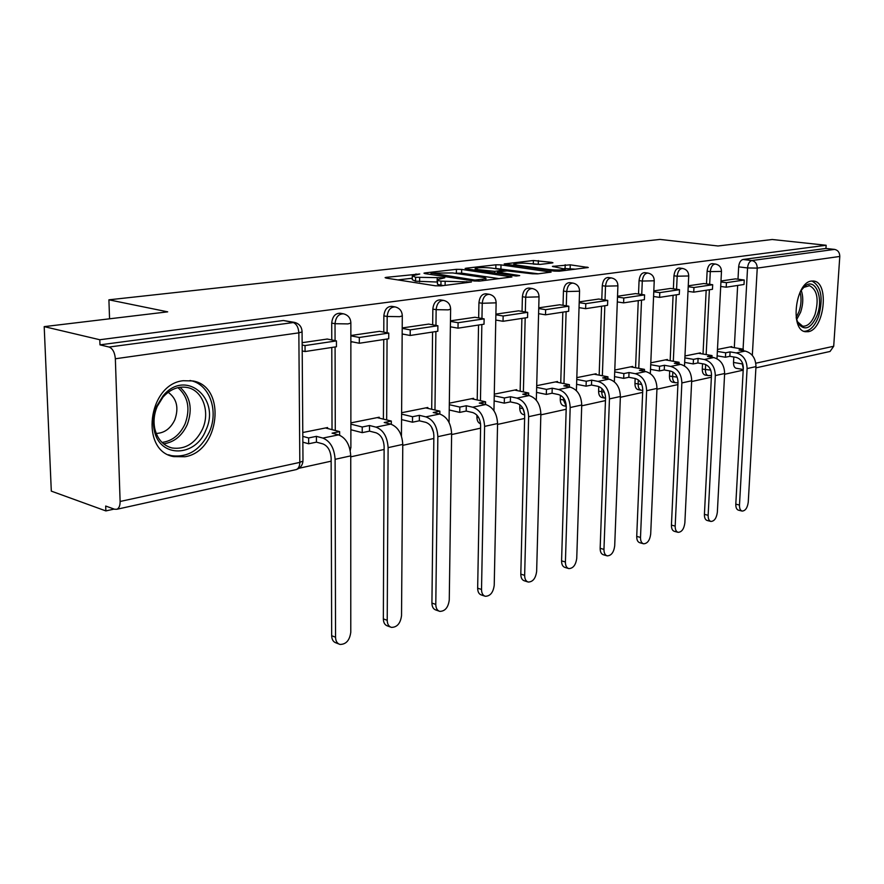 <?xml version="1.0" encoding="UTF-8"?>
<svg xmlns="http://www.w3.org/2000/svg" width="884" height="884" viewBox="0 0 884 884"><rect width="100%" height="100%" fill="white"/><g stroke="black" fill="none" stroke-linecap="round" stroke-linejoin="round"><path stroke-width="1.33" d="M419.756 274.007L386.297 277.344L385.104 277.631L386.098 278.084L435.359 285.786L441.039 285.875L471.415 282.007L440.983 281.156C438.11 280.692 436.95 280.184 437.492 279.631L444.807 277.775L415.613 277.267L412.309 275.819L419.756 274.007M702.548 363.777L702.283 369.092C702.25 372.451 703.178 374.429 705.056 375.037L708.172 375.601C706.294 374.993 705.366 373.015 705.399 369.645L705.664 364.506M669.696 370.926L669.464 376.087C669.453 379.501 670.426 381.523 672.393 382.142L675.542 382.728C673.575 382.109 672.591 380.087 672.614 376.661L672.834 371.932M643.342 543.715L639.817 542.743C637.729 542.069 636.701 539.958 636.723 536.4L640.502 537.439L646.624 390.706C646.259 381.601 642.502 375.943 635.353 373.711L629.021 372.529L628.833 377.291L635.154 378.485L634.955 383.435C634.955 386.916 635.983 388.971 638.038 389.623L641.209 390.242C639.154 389.59 638.126 387.523 638.126 384.054L638.292 379.899M598.755 386.54L598.601 391.181C598.612 394.717 599.706 396.828 601.86 397.502L605.043 398.143C602.888 397.469 601.805 395.369 601.783 391.822L601.905 388.529M560.379 395.236L560.257 399.358C560.29 402.949 561.439 405.104 563.694 405.8L566.268 406.342M519.825 404.717L519.748 407.988C519.814 411.646 521.03 413.845 523.394 414.574L524.676 414.85M476.94 415.182L476.907 417.115C476.984 420.729 478.211 422.95 480.576 423.801M431.502 426.994L433.613 432.619M183.187 380.717C147.904 384.142 139.749 451.16 173.739 456.619L184.999 456.73C219.807 451.547 226.868 386.606 192.999 380.96L183.187 380.717M811.479 281.068C795.379 282.25 789.699 330.262 805.39 331.721L808.23 331.688C824.197 329.732 829.59 282.769 813.943 281.09L811.479 281.068M552.102 262.99L552.953 262.78L551.771 262.36L533.395 260.504L504.189 263.962L554.18 271.112L559.406 271.2L588.313 267.498L570.257 264.824L552.401 266.393L565.23 269.145C562.224 270.139 556.821 270.272 549.041 269.521L516.886 265.112L513.847 263.985C516.886 263.012 522.201 262.891 529.814 263.609L540.157 264.404L552.102 262.99M115.351 358.771L120.114 501.471C120.136 505.582 119.086 508.178 116.964 509.25L114.622 509.25L105.693 506.046L105.87 510.919L51.305 491.128L44.2 326.627L167.684 311.842L108.909 299.82L660.016 239.42L718.007 245.984L772.251 239.498L826.153 245.266L99.804 339.743L99.98 344.859L109.075 347.036L294.582 322.395L283.355 320.505L292.692 322.328C296.383 323.61 298.438 327.113 298.847 332.848L115.351 358.771C114.776 352.429 112.688 348.528 109.075 347.036M44.2 326.627L99.804 339.743M461.669 269.399L456.42 269.322L425.06 272.913L423.955 273.178L424.994 273.62L474.189 280.99L479.714 281.079L511.947 276.957L461.669 269.399L461.614 273.156L454.862 273.255M466.133 268.206L495.891 264.791L501.007 264.88L551.13 272.106L537.715 273.885L532.411 273.808L506.952 270.869L497.471 272.139L519.693 275.598L516.101 276.04L466.199 268.88L465.117 268.449L466.133 268.206L466.122 268.869M743.234 369.501L736.151 368.263C734.35 367.678 733.466 365.733 733.521 362.44L733.808 356.981M734.306 347.699L737.654 285.444M737.996 279.211L738.659 266.858L747.555 267.951C748.019 263.741 749.455 261.277 751.853 260.537L834.595 249.398C837.977 250.161 839.712 252.515 839.789 256.448L833.7 346.263L830.043 351.467L829.048 351.688M105.87 510.919L114.169 509.085M299.024 468.266L331.146 461.172M350.749 456.84L384.12 449.47M402.772 445.348L433.834 438.486M451.602 434.563L480.587 428.165M497.548 424.419L524.621 418.441M540.842 414.861L566.18 409.259M581.705 405.833L605.463 400.585M620.358 397.292L642.657 392.374M656.945 389.214L677.906 384.584M691.653 381.545L711.377 377.192M724.604 374.275L743.201 370.164M826.153 245.266L825.943 248.459L834.595 249.398M327.588 428.508L327.588 427.547L302.781 432.519M327.279 339.047L302.151 342.683M379.247 418.121L379.247 417.204L350.871 422.883M379.579 331.334L350.86 335.511M427.812 408.364L427.823 407.48L401.612 412.729M428.718 324.096L402.209 327.942M473.548 399.17L473.559 398.308L449.326 403.17M474.951 317.279L450.464 320.837M516.698 390.507L516.72 389.667L494.278 394.165M518.554 310.848L495.891 314.151M557.472 382.308L557.506 381.501L536.71 385.667M559.727 304.781L538.743 307.831M596.07 374.562L596.103 373.766L576.81 377.634M598.678 299.046L579.219 301.875M632.657 367.203L632.69 366.44L614.789 370.031M635.574 293.599L617.518 296.228M667.387 360.23L667.42 359.49L650.79 362.816M670.58 288.449L653.817 290.88M700.393 353.6L700.437 352.871L684.967 355.976M703.83 283.543L688.26 285.808M703.023 354.042L706.172 290.261M706.493 283.897L707.123 271.211L710.294 271.62C710.913 266.703 712.659 264.183 715.51 264.051C719.41 264.946 721.399 267.399 721.477 271.41L710.294 271.62L709.664 284.317M670.16 360.716L673.089 295.311M673.376 288.836L673.962 275.797L677.166 276.217C677.796 271.156 679.619 268.57 682.636 268.449C686.603 269.377 688.636 271.885 688.713 275.974L677.166 276.217L676.569 289.278M635.574 367.744L638.259 300.637M638.524 294.029L639.066 280.615L642.292 281.057C642.922 275.852 644.845 273.189 648.038 273.079C652.083 274.04 654.149 276.604 654.237 280.792L642.292 281.057L641.74 294.494M599.153 375.147L601.562 306.24M601.794 299.51L602.28 285.698L605.529 286.162C606.17 280.792 608.192 278.051 611.573 277.952C615.684 278.946 617.794 281.587 617.905 285.852L605.529 286.162L605.032 299.996M560.732 382.96L562.821 312.163M563.031 305.3L563.451 291.068L566.71 291.554C567.373 286.007 569.495 283.189 573.086 283.101C577.285 284.14 579.44 286.836 579.561 291.201L566.71 291.554L566.29 305.809M520.146 391.225L521.88 318.417M522.046 311.422L522.4 296.737L525.682 297.245C526.345 291.51 528.588 288.615 532.411 288.549C536.687 289.62 538.897 292.394 539.03 296.858L525.682 297.245L525.328 311.953M477.205 399.977L478.542 325.036M478.664 317.909L478.94 302.748L482.233 303.278C482.907 297.344 485.283 294.361 489.349 294.317C493.714 295.433 495.979 298.273 496.123 302.836L482.233 303.278L481.957 318.472M431.701 409.259L432.574 332.064M432.663 324.804L432.84 309.113L436.143 309.676C436.829 303.532 439.348 300.449 443.691 300.427C448.155 301.588 450.464 304.516 450.619 309.179L448.254 309.864L436.143 309.676L435.956 325.4M383.402 419.138L383.755 339.522M383.789 332.13L383.855 315.886L387.17 316.472C387.866 310.096 390.54 306.914 395.192 306.925L391.888 306.35C387.236 306.339 384.562 309.522 383.855 315.886M332.03 429.646L331.787 347.456M331.776 339.953L331.721 323.08L335.025 323.71C335.743 317.091 338.594 313.798 343.578 313.842L340.274 313.234C335.279 313.19 332.428 316.472 331.721 323.08M108.909 299.82L109.561 318.804M735.466 278.88L720.979 280.99M731.808 347.29L731.841 346.583L717.465 349.467M715.244 264.018L712.338 263.664C709.476 263.797 707.741 266.316 707.123 271.211M682.36 268.416L679.431 268.04C676.415 268.161 674.591 270.747 673.962 275.797M647.751 273.034L644.812 272.648C641.618 272.758 639.696 275.421 639.066 280.615M611.286 277.919L608.325 277.51C604.943 277.609 602.921 280.339 602.28 285.698M572.799 283.068L569.815 282.637C566.224 282.714 564.102 285.532 563.451 291.068M532.124 288.504L529.129 288.062C525.306 288.118 523.063 291.013 522.4 296.737M489.073 294.273L486.056 293.797C481.979 293.842 479.614 296.825 478.94 302.748M443.437 300.383L440.387 299.886C436.044 299.897 433.525 302.98 432.84 309.113M825.943 248.459L742.958 259.487C740.56 260.216 739.123 262.67 738.659 266.858M99.98 344.859L283.355 320.505M350.86 342.141L352.495 341.887M402.165 334.373L403.38 334.196M450.376 327.08L451.205 326.958M412.298 276.338L412.276 279.709L415.568 281.189L415.613 277.267M437.469 282.051L415.568 281.189M437.492 280.151L437.447 283.576C436.906 284.14 438.066 284.659 440.928 285.123L440.983 281.156M443.657 285.554L440.928 285.123M412.287 278.228L397.833 279.919M499.195 278.659L461.614 273.156M431.746 273.123L474.896 280.062L485.924 278.803C486.432 278.239 485.206 277.731 482.233 277.278L452.752 272.946L431.746 273.123M495.106 268.548L495.825 268.46L495.891 264.791M538.378 273.808L495.825 268.46M491.725 268.073C483.946 267.322 478.432 267.465 475.183 268.493L478.122 269.653L494.631 271.344L504.101 270.095L491.725 268.073M575.572 269.189L564.467 268.46M540.113 264.404L533.306 264.084L533.395 260.504M338.804 643.972L336.108 642.911C333.301 642.016 331.82 639.618 331.666 635.706L335.544 637.22C335.688 641.132 337.169 643.541 339.975 644.436C346.075 644.414 349.677 640.347 350.782 632.226L350.749 455.868C349.987 444.851 345.92 437.845 338.55 434.851L332.075 433.16L339.633 431.613L325.511 427.966M339.633 435.204L339.633 431.613M335.544 637.22L335.102 459.315C334.318 448.199 330.24 441.116 322.87 438.077L316.406 436.353L316.428 442.155L322.903 443.901C327.865 445.967 330.605 450.741 331.135 458.221L331.666 635.706M316.428 442.155L308.671 443.768L308.627 437.945L302.803 436.387M302.847 442.188L308.671 443.768M302.206 350.937L305.068 351.545L336.45 346.749L336.439 340.892L305.035 345.578L302.162 344.981M336.439 340.892L327.102 339.014M305.068 351.545L305.035 345.578M316.406 436.353L308.627 437.945M156.799 405.977L163.032 395.91C185.275 368.186 221.099 398.408 205.862 430.177C195.695 457.337 159.507 458.332 154.269 430.265C152.567 422.165 153.418 414.077 156.799 405.977M202.613 428.884C210.326 411.811 202.69 390.397 187.452 387.535C178.446 385.899 170.28 389.115 162.943 397.192L157.186 406.485C154.059 413.966 153.286 421.458 154.844 428.939C157.496 439.271 163.231 445.613 172.06 447.989C185.286 449.746 195.475 443.381 202.613 428.884M168.17 392.275C176.778 398.562 178.999 407.712 174.844 419.745C170.645 428.541 164.435 433.105 156.214 433.436M168.457 454.763L171.441 455.647C187.894 457.824 200.535 449.912 209.375 431.911C218.923 410.74 209.486 384.164 190.546 380.606L189.983 380.485M800.595 291.134L804.893 286.129C815.38 277.167 823.899 297.941 817.181 315.146C811.291 328.318 805.07 331.246 798.517 323.953L796.329 318.649M797.313 321.621L802.65 326.174C807.656 326.572 811.799 322.605 815.07 314.295C819.059 299.212 817.192 289.676 809.49 285.676L803.678 287.433L802.44 288.538M804.064 331.334C809.976 331.135 814.816 326.185 818.584 316.461C823.49 297.996 821.258 286.184 811.888 281.013M390.474 627.043L387.557 625.96C384.872 625.099 383.468 622.745 383.347 618.888L387.225 620.314C387.336 624.17 388.739 626.535 391.424 627.386C397.104 627.331 400.474 623.408 401.535 615.629L402.772 444.409C402.087 433.735 398.065 426.961 390.695 424.099L384.22 422.508L391.314 421.06L377.181 417.613M391.292 424.265L391.314 421.06M387.225 620.314L388.109 447.647C387.402 436.862 383.369 430.033 375.998 427.138L369.512 425.513L369.501 431.138L375.976 432.773C380.938 434.74 383.656 439.359 384.131 446.608L383.347 618.888M369.501 431.138L362.219 432.652L362.23 427.005L350.871 424.143M350.871 429.746L362.219 432.652M350.86 341.567L359.313 343.257L388.728 338.76L388.761 333.08L359.324 337.467L350.86 335.809M388.761 333.08L379.424 331.301M359.313 343.257L359.324 337.467M369.512 425.513L362.23 427.005M439.017 611.098L435.911 610.015C433.348 609.198 432.011 606.877 431.922 603.076L435.79 604.413C435.878 608.236 437.215 610.557 439.779 611.374C445.072 611.286 448.232 607.496 449.26 600.015L451.625 433.657C451.006 423.292 447.028 416.74 439.679 414.01L433.204 412.508L439.867 411.148L425.745 407.889M439.834 414.055L439.867 411.148M435.79 604.413L437.845 436.685C437.204 426.232 433.215 419.624 425.856 416.861L419.381 415.336L419.325 420.795L425.801 422.342C430.751 424.221 433.447 428.674 433.867 435.713L431.922 603.076M419.325 420.795L412.485 422.209L412.53 416.729L401.601 414.132M401.557 419.58L412.485 422.209M402.165 333.964L410.187 335.478L437.823 331.257L437.889 325.743L410.231 329.876L402.209 328.384M437.889 325.743L428.563 324.063M410.187 335.478L410.231 329.876M419.381 415.336L412.53 416.729M484.686 596.081L481.448 594.998C478.984 594.214 477.725 591.937 477.658 588.18L481.526 589.451C481.581 593.219 482.841 595.496 485.305 596.28C490.255 596.17 493.228 592.512 494.222 585.296L497.57 423.535C497.018 413.469 493.084 407.126 485.758 404.518L479.294 403.093L485.581 401.811L471.503 398.728M485.537 404.474L485.581 401.811M481.526 589.451L484.598 426.386C484.023 416.242 480.078 409.844 472.741 407.204L466.277 405.756L466.199 411.06L472.653 412.53C477.592 414.32 480.255 418.629 480.631 425.469L477.658 588.18M466.199 411.06L459.757 412.397L459.835 407.071L449.304 404.695M449.227 409.988L459.757 412.397M450.376 326.804L458.011 328.174L484.023 324.196L484.123 318.848L458.089 322.726L450.453 321.389M484.123 318.848L474.818 317.257M458.011 328.174L458.089 322.726M466.277 405.756L459.835 407.071M527.748 581.893L524.411 580.832C522.046 580.081 520.842 577.849 520.809 574.136L524.654 575.34C524.687 579.053 525.892 581.296 528.245 582.048C532.886 581.915 535.682 578.368 536.643 571.418L540.864 413.999C540.367 404.209 536.477 398.065 529.196 395.568L522.764 394.22L528.698 393.015L514.665 390.076M528.632 395.457L528.698 393.015M524.654 575.34L528.632 416.696C528.124 406.828 524.223 400.629 516.919 398.098L510.488 396.728L510.366 401.888L516.808 403.281C521.715 404.994 524.345 409.17 524.687 415.812L520.809 574.136M510.366 401.888L504.289 403.148L504.399 397.966L494.244 395.789M494.145 400.938L504.289 403.148M495.769 320.052L503.029 321.29L527.56 317.544L527.693 312.339L503.14 316.008L495.88 314.781M527.693 312.339L518.422 310.825M503.029 321.29L503.14 316.008M510.488 396.728L504.399 397.966M568.423 568.478L564.998 567.44C562.732 566.71 561.594 564.522 561.572 560.865L565.406 562.014C565.417 565.672 566.556 567.871 568.821 568.589C573.163 568.434 575.804 565.009 576.744 558.301L581.738 404.994C581.296 395.479 577.451 389.512 570.213 387.126L563.815 385.844L569.418 384.695L555.461 381.91M569.351 386.949L569.418 384.695M565.406 562.014L570.18 407.535C569.727 397.944 565.87 391.932 558.622 389.512L552.213 388.209L552.069 393.225L558.467 394.551C563.362 396.198 565.959 400.242 566.257 406.706L561.572 560.865M552.069 393.225L546.323 394.419L546.467 389.38L536.665 387.369M536.533 392.386L546.323 394.419M538.588 313.676L545.505 314.803L568.666 311.267L568.821 306.196L545.638 309.665L538.721 308.549M568.821 306.196L559.605 304.759M545.505 314.803L545.638 309.665M552.213 388.209L546.467 389.38M606.888 555.771L603.407 554.765C601.242 554.069 600.159 551.914 600.159 548.312L603.96 549.395C603.96 553.008 605.043 555.163 607.209 555.859C611.297 555.693 613.794 552.356 614.7 545.881L620.38 396.485C619.993 387.214 616.192 381.435 609.01 379.137L602.645 377.91L607.949 376.827L594.081 374.175M607.883 378.916L607.949 376.827M603.96 549.395L609.452 398.894C609.043 389.546 605.242 383.722 598.037 381.391L591.661 380.153L591.495 385.037L597.86 386.297C602.722 387.877 605.286 391.811 605.551 398.098L600.159 548.312M591.495 385.037L586.07 386.175L586.225 381.258L576.755 379.413M576.6 384.297L586.07 386.175M579.031 307.643L585.628 308.671L607.551 305.323L607.728 300.394L585.794 303.665L579.197 302.659M607.728 300.394L598.556 299.024M585.628 308.671L585.794 303.665M591.661 380.153L586.225 381.258M640.502 537.439C640.48 540.997 641.508 543.119 643.585 543.793C647.442 543.605 649.806 540.378 650.69 534.102L656.978 388.419C656.624 379.391 652.889 373.777 645.751 371.567L639.43 370.396L644.469 369.368L630.679 366.849M644.381 371.313L644.469 369.368M628.833 377.291L623.684 378.363L623.872 373.578L614.711 371.855M614.546 376.617L623.684 378.363M617.308 301.93L623.607 302.869L644.37 299.698L644.569 294.891L623.784 297.996L617.485 297.068M644.569 294.891L635.463 293.587M623.607 302.869L623.784 297.996M629.021 372.529L623.872 373.578M635.154 378.485C639.972 379.998 642.513 383.822 642.756 389.943L636.723 536.4M677.918 532.279L674.37 531.339C672.37 530.687 671.387 528.61 671.431 525.107L675.188 526.091C675.144 529.604 676.116 531.682 678.116 532.334C681.741 532.135 683.995 528.997 684.857 522.919L691.686 380.772C691.376 371.976 687.675 366.506 680.603 364.385L674.326 363.269L679.111 362.296L665.431 359.887M679.023 364.109L679.111 362.296M675.188 526.091L681.862 382.938C681.531 374.076 677.829 368.573 670.735 366.418L664.448 365.291L664.249 369.943L670.525 371.081C675.299 372.54 677.796 376.252 678.017 382.219L671.431 525.107M664.249 369.943L659.365 370.948L659.563 366.285L650.712 364.694M650.514 369.335L659.365 370.948M653.574 296.505L659.597 297.378L679.288 294.361L679.509 289.676L659.796 292.626L653.773 291.775M679.509 289.676L670.47 288.427M659.597 297.378L659.796 292.626M664.448 365.291L659.563 366.285M710.924 521.438L707.211 520.499C705.288 519.869 704.36 517.825 704.415 514.366L708.139 515.306C708.073 518.764 709.001 520.809 710.924 521.438C714.36 521.24 716.493 518.19 717.344 512.3L724.637 373.512C724.361 364.926 720.714 359.611 713.697 357.567L707.487 356.506L712.029 355.578L698.459 353.268M711.94 357.269L712.029 355.578M708.139 515.306L715.311 375.567C715.023 366.926 711.355 361.567 704.327 359.501L698.095 358.418L697.874 362.959L704.095 364.042C708.835 365.457 711.3 369.07 711.498 374.882L704.415 514.366M697.874 362.959L693.233 363.921L693.454 359.368L684.879 357.876M684.669 362.407L693.233 363.921M687.995 291.355L693.741 292.151L712.46 289.3L712.692 284.725L693.962 287.521L688.216 286.736M712.692 284.725L703.73 283.532M693.741 292.151L693.962 287.521M698.095 358.418L693.454 359.368M742.14 511.074L738.46 510.167C736.615 509.56 735.731 507.56 735.797 504.156L739.488 505.051C739.411 508.466 740.295 510.466 742.14 511.074C745.389 510.864 747.433 507.902 748.251 502.178L755.975 366.617C755.732 358.23 752.14 353.059 745.19 351.081L739.024 350.064L743.345 349.18L729.886 346.97M743.256 350.76L743.345 349.18M739.488 505.051L747.102 368.573C746.847 360.131 743.234 354.915 736.261 352.915L730.085 351.887L729.852 356.318L736.018 357.357C740.715 358.716 743.157 362.23 743.322 367.91L735.797 504.156M729.852 356.318L725.433 357.235L725.665 352.793L717.366 351.401M717.134 355.821L725.433 357.235M720.703 286.46L726.206 287.201L744.008 284.482L744.251 280.018L726.438 282.67L720.935 281.952M744.251 280.018L735.366 278.869M726.206 287.201L726.438 282.67M730.085 351.887L725.665 352.793M415.977 274.935L415.988 273.941M466.708 282.692L466.73 281.609M440.961 278.758L440.972 277.72M702.283 369.092L710.736 370.109M669.464 376.087L677.155 377.125M634.955 383.435L641.762 384.485M598.601 391.181L604.413 392.198M566.268 406.275L563.462 400.021L563.528 397.977M560.257 399.358L564.92 400.275M524.632 414.088L522.985 408.541M519.748 407.988L523.074 408.706M476.907 417.115L478.631 417.513M733.521 362.44L742.273 363.943L742.339 362.672M743.079 349.136L747.555 267.951L757.245 268.106L752.328 355.368M755.809 363.213L833.7 346.263M839.789 256.448L757.245 268.106C757.135 263.896 755.334 261.366 751.853 260.537L742.958 259.487M120.114 501.471L299.82 462.387L298.847 332.848L302.074 331.942L302.074 331.312M706.161 354.583L709.388 289.764M673.31 361.28L676.326 294.814M638.756 368.33L641.519 300.14M602.358 375.755L604.833 305.742M563.959 383.601L566.114 311.654M523.383 391.899L525.184 317.909M480.454 400.695L481.846 324.527M434.961 410.01L435.889 331.555M386.662 419.933L387.059 339.014M387.093 332.76L387.17 316.472L399.667 316.66L402.286 315.919C402.121 311.135 399.756 308.14 395.192 306.925M335.279 430.486L335.08 346.959M335.069 340.616L335.025 323.71L347.953 323.909L350.86 323.08C350.672 318.196 348.241 315.113 343.578 313.842M350.86 322.538L350.882 447.779L349.733 448.497M350.882 446.995L350.252 450.696M402.297 315.433L401.447 436.077M450.63 308.759L449.061 422.475M496.134 302.472L493.946 410.751M539.041 296.527L536.323 400.242M579.572 290.913L576.401 390.651M617.916 285.598L614.347 381.811M654.248 280.56L650.337 373.589M688.724 275.775L684.503 365.91M721.488 271.233L716.99 358.705M743.278 368.628L742.273 363.943L742.847 364.031M116.964 509.25L296.35 469.559C300.339 468.133 302.549 465.293 302.98 461.039L299.82 462.387C299.731 466.133 298.571 468.52 296.35 469.559L295.311 469.791M294.582 322.395C299.378 323.732 301.875 326.914 302.074 331.942L302.98 460.133M419.613 281.819L419.646 277.885M437.149 282.084L437.193 278.162M445.105 285.377L445.149 281.797M462.94 283.156L462.951 282.073M386.297 278.117L386.297 277.344M510.731 277.233L510.753 276.482M425.049 273.62L425.06 272.913M456.365 273.079L456.42 269.322M431.701 274.626L431.712 273.62M474.874 281.079L474.896 280.062M478.73 281.167L478.741 280.129M482.62 280.714L482.642 279.642M500.93 268.548L501.007 264.88M549.881 272.382L549.903 271.642M498.598 273.532L498.62 272.581M478.1 270.592L478.122 269.653M489.338 272.206L489.36 271.266M494.598 272.957L494.631 271.344M503.129 271.333L503.151 270.338M516.864 265.974L516.886 265.112M549.019 270.405L549.041 269.521M553.251 266.769L553.274 266.172M565.086 268.382L565.196 264.736M570.147 268.46L570.257 264.824M587.02 267.775L587.042 267.056M505.096 264.349L505.118 263.741M538.279 264.161L538.378 260.581M551.749 263.034L551.771 262.36M322.87 438.077L338.55 434.851M335.102 459.315L350.749 455.868M180.027 387.258C190.425 396.584 192.834 409.027 187.275 424.574C182.027 435.867 174.137 442.287 163.617 443.834M162.048 442.431C172.303 441.017 179.982 434.806 185.11 423.812C190.513 408.684 188.126 396.629 177.949 387.645M801.18 290.217C803.457 296.858 803.269 304.207 800.606 312.251L796.617 319.677M796.153 317.511L798.948 311.787C801.28 304.892 801.655 298.361 800.064 292.173M375.998 427.138L390.695 424.099M388.109 447.647L402.772 444.409M425.856 416.861L439.679 414.01M437.845 436.685L451.625 433.657M472.741 407.204L485.758 404.518M484.598 426.386L497.57 423.535M516.919 398.098L529.196 395.568M528.632 416.696L540.864 413.999M558.622 389.512L570.213 387.126M570.18 407.535L581.738 404.994M598.037 381.391L609.01 379.137M609.452 398.894L620.38 396.485M635.353 373.711L645.751 371.567M646.624 390.706L656.978 388.419M670.735 366.418L680.603 364.385M681.862 382.938L691.686 380.772M704.327 359.501L713.697 357.567M715.311 375.567L724.637 373.512M736.261 352.915L745.19 351.081M747.102 368.573L755.975 366.617M170.314 455.558L173.739 456.619M813.147 280.99L813.943 281.09M641.209 390.242L642.734 390.374M675.542 382.728L677.995 382.772M708.172 375.601L711.465 375.413M755.908 367.866L830.043 351.467M430.972 274.515L430.983 273.41M485.891 280.316L485.924 278.803M497.449 273.366L497.471 272.272M475.161 270.161L475.183 268.858M504.079 271.211L504.101 270.095M513.814 265.554L513.836 264.305M565.185 270.482L565.23 269.145M162.943 397.192L163.032 395.91M169.474 447.205L172.06 447.989M154.844 428.939L154.269 430.265M803.678 287.433L804.893 286.129M808.871 285.598L809.49 285.676M797.777 322.428L798.517 323.953"/></g></svg>
